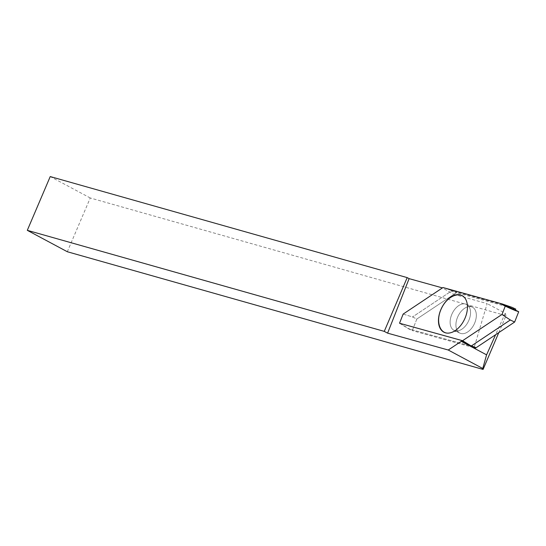 <?xml version="1.0" encoding="UTF-8"?>
<svg xmlns="http://www.w3.org/2000/svg" width="546" height="546" viewBox="0 0 546 546"><rect width="100%" height="100%" fill="white"/><g stroke="black" fill="none" stroke-linecap="round" stroke-linejoin="round"><path stroke-width="0.41" stroke-dasharray="2.73 2.05" d="M403.18 314.1L399.57 323.266L408.572 328.835L470.468 345.987L408.572 328.835L412.278 330.596L416.837 319.021L412.51 316.967L403.18 314.1L442.437 287.906M498.785 332.61L506.012 315.67L90.254 197.98L67.322 251.74M449.781 292.137L412.51 316.967L451.474 291.004L455.801 293.059L416.837 319.021L453.869 294.349L442.478 287.919M453.869 294.349L487.134 303.596L474.099 347.727L412.278 330.596L474.099 347.727M506.012 315.67L505.234 313.281L487.134 303.596M90.254 197.98L50.232 176.57M505.234 313.281L495.611 334.725M460.865 333.483A14.401 9.002 -64.6 0 0 474.583 323.293A14.401 9.002 -64.6 0 0 472.31 307.132A14.401 9.002 -64.6 0 0 457.998 316.27A14.401 9.002 -64.6 0 0 459.944 333.142A14.401 9.002 -64.6 0 0 460.865 333.483A14.401 9.002 115.4 0 1 459.944 333.142A14.401 9.002 115.4 0 1 457.998 316.27A14.401 9.002 115.4 0 1 472.31 307.132A14.401 9.002 115.4 0 1 474.583 323.293A14.401 9.002 115.4 0 1 460.865 333.483M403.139 314.087L412.51 316.967L416.837 319.021L412.278 330.596L399.57 323.266M451.569 314.953A14.401 9.002 -64.6 0 0 454.142 330.385A14.401 9.002 -64.6 0 0 455.064 330.726A14.401 9.002 -64.6 0 0 458.606 330.699A14.401 9.002 -64.6 0 0 465.806 325.518A14.401 9.002 -64.6 0 0 469.574 307.637A14.401 9.002 -64.6 0 0 466.509 304.375A14.401 9.002 -64.6 0 0 451.569 314.953A14.401 9.002 115.4 0 1 465.595 304.033A14.401 9.002 115.4 0 1 466.509 304.375A14.401 9.002 115.4 0 1 469.574 307.637A14.401 9.002 115.4 0 1 468.461 321.246A14.401 9.002 115.4 0 1 458.606 330.699A14.401 9.002 115.4 0 1 455.064 330.726A14.401 9.002 115.4 0 1 454.142 330.385A14.401 9.002 115.4 0 1 451.569 314.953M450.552 332.767L458.606 330.699L450.552 332.767C454.204 331.763 457.609 329.32 460.756 325.43C467.117 316.482 468.891 308.033 466.093 300.082L466.086 300.061M455.801 293.059A2.348 1.467 115.4 0 1 456.92 292.806L453.221 291.045L451.126 290.363L451.474 291.004M515.772 309.111L456.92 292.806M518.7 311.739C512.844 308.681 507.384 306.299 502.306 304.586C508.162 307.637 513.629 310.026 518.7 311.739L515.485 310.845A0.587 0.369 115.4 0 1 515.342 310.203L515.363 310.148M512.066 307.35L453.221 291.045M442.983 287.537L451.126 290.363M451.33 290.431L443.018 287.551M515.485 310.845L502.306 304.586M515.342 310.203L505.214 305.391M472.31 307.132L466.509 304.375L472.31 307.132M459.944 333.142L454.142 330.385L459.944 333.142M515.444 310.831L502.272 304.572"/><path stroke-width="0.82" d="M409.111 278.637L387.599 333.149L384.261 331.374L407.193 277.614L409.111 278.637L442.437 287.906M387.599 333.149L448.232 350.013L461.288 341.325L461.547 340.445L399.529 323.239L462.571 340.711L470.427 345.495L476.105 347.72L514.639 322.044L518.7 311.739C512.844 308.681 507.384 306.299 502.306 304.586C508.162 307.637 513.629 310.026 518.7 311.739L505.528 305.473L501.986 314.455L510.312 319.99L514.639 322.044M498.785 332.61L483.08 369.43L67.322 251.74L27.3 230.33L384.261 331.374M495.611 334.725L486.575 354.852L461.288 341.325M486.575 354.852L482.78 368.495L448.232 350.013M407.193 277.614L50.232 176.57L27.3 230.33M483.08 369.43L482.78 368.495M470.468 345.987L474.986 347.973L470.468 345.987L461.547 340.445M466.086 300.061C461.8 290.26 447.638 295.065 441.475 308.415C435.012 321.614 440.226 335.633 450.532 332.773A20.441 12.776 -64.6 0 0 464.496 319.362A20.441 12.776 -64.6 0 0 466.072 300.041A20.441 12.776 -64.6 0 0 460.428 294.929A20.441 12.776 -64.6 0 0 439.359 313.984A20.441 12.776 -64.6 0 0 450.511 332.78M476.105 347.72A2.348 1.467 115.4 0 1 474.986 347.973M515.363 310.148L515.772 309.111L512.066 307.35L502.163 303.938A0.587 0.369 -64.6 0 0 502.306 304.586L505.528 305.473M501.986 314.455L462.571 340.711M510.312 319.99L471.778 345.659M399.529 323.239L403.139 314.087L442.983 287.537L502.163 303.938L505.214 305.391M471.28 346.212L470.427 345.495M470.556 345.584L462.537 340.704"/></g></svg>
